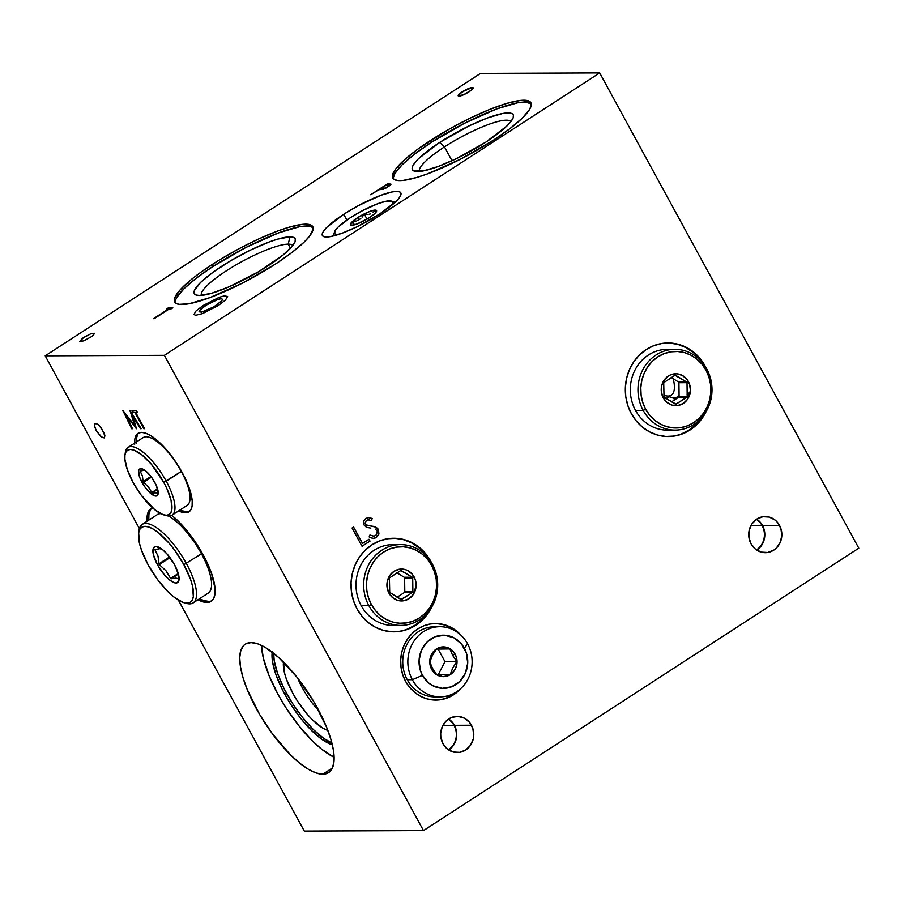 <?xml version="1.0" encoding="UTF-8"?>
<svg xmlns="http://www.w3.org/2000/svg" width="904" height="904" viewBox="0 0 904 904"><rect width="100%" height="100%" fill="white"/><g stroke="black" fill="none" stroke-linecap="round" stroke-linejoin="round"><path stroke-width="1.36" d="M180.303 509.822A46.782 16.136 -123 0 0 189.704 511.212M134.651 443.129A46.782 16.136 57 0 1 138.007 433.344A46.782 16.136 57 0 1 182.19 472.509A46.782 16.136 57 0 1 188.925 511.833A46.782 16.136 57 0 1 178.63 510.907M334.118 757.292L321.485 749.066L312.377 740.907L298.569 725.415L285.619 707.244L278.036 694.419L268.94 675.311L263.267 657.829L261.516 645.411A76.546 26.408 -123 0 0 286.534 708.657A76.546 26.408 -123 0 0 334.084 757.281M322.796 774.208A76.546 26.408 57 0 1 260.363 715.697A76.546 26.408 57 0 1 245.255 644.19A76.546 26.408 57 0 1 251.041 642.597A76.546 26.408 57 0 1 313.473 701.108A76.546 26.408 57 0 1 328.57 772.626A76.546 26.408 57 0 1 322.796 774.208L332.378 767.993L322.796 774.208L328.084 772.92L331.791 769.157L333.768 763.044L333.361 750.049L330.853 739.314L326.649 727.381L313.891 701.832L297.032 677.277L278.624 657.457L265.493 647.558L257.708 643.84L251.041 642.597L245.752 643.897L243.684 645.479L240.826 650.428L239.741 657.626L240.464 666.756L242.973 677.503L247.176 689.424L259.934 714.985L272.33 733.709L290.613 755.032L299.721 763.191L308.332 769.247L316.129 772.976L322.796 774.208M286.523 693.3A59.54 20.532 -123 0 0 331.858 742.964L323.734 738.387L313.236 729.46L302.49 717.414L292.421 703.278L283.901 688.283L277.652 673.706L274.228 660.813L273.675 653.276A59.54 20.532 -123 0 0 286.523 693.3L284.85 694.385L286.523 693.3M272.24 651.784L272.556 661.897L275.98 674.791L282.229 689.368L290.749 704.374L300.817 718.499L311.564 730.545L322.05 739.472L332.31 744.794A59.54 20.532 57 0 1 284.85 694.385A59.54 20.532 57 0 1 272.194 652.123M297.642 678.045A40.951 14.125 -123 0 0 319.01 710.985A40.951 14.125 57 0 1 297.642 678.045M283.54 661.931L284.364 672.339L286.297 678.859L292.817 693.278L297.156 700.623L307.179 714.183L312.468 719.878L322.615 728.014L327.824 730.387A43.799 15.108 57 0 1 297.676 701.425A43.799 15.108 57 0 1 283.517 662.09M199.671 598.64A55.28 19.074 -123 0 0 211.954 600.731M203.197 554.864A55.28 19.074 57 0 1 211.152 601.341A55.28 19.074 57 0 1 197.999 599.736L206.982 602.482L210.802 601.555L213.48 598.832L214.903 594.425L215.039 588.493L211.434 573.057L203.197 554.864L191.603 536.682L178.393 521.292L171.76 515.348A55.28 19.074 57 0 1 203.197 554.864M343.723 214.282L346.865 220.045L343.723 214.282A44.646 9.074 151.4 0 1 400.8 192.834A44.646 9.074 151.4 0 1 379.477 214.135A44.646 9.074 151.4 0 1 322.4 235.582A44.646 9.074 151.4 0 1 343.723 214.282L327.203 226.949L324.095 230.396L322.434 233.221L322.276 235.311L323.632 236.599L330.604 236.565L342.3 233.13L356.933 226.825L379.477 214.135L395.997 201.479L399.105 198.032L400.766 195.207L400.924 193.106L399.568 191.829L396.754 191.399L392.596 191.851L380.9 195.287L358.538 205.547L343.723 214.282M175.432 303.36L175.715 299.665L176.856 297.326L184.111 288.613L196.597 277.969L213.22 266.307A78.671 15.989 -28.6 0 0 175.297 302.84L178.992 304.354L189.105 303.744L209.717 297.687L242.295 283.178L275.223 264.217A78.671 15.989 151.4 0 1 174.653 302.004A78.671 15.989 151.4 0 1 212.225 264.476L213.22 266.307L246.148 247.346L278.726 232.837L299.337 226.78L309.462 226.169L313.146 227.684A78.671 15.989 -28.6 0 0 213.22 266.307L212.225 264.476A78.671 15.989 151.4 0 1 312.795 226.689A78.671 15.989 151.4 0 1 275.223 264.217L291.845 252.555L304.332 241.91L309.801 235.831L313.202 228.836L312.151 225.853L310.626 224.904L302.286 224.361L288.907 227.266L277.731 231.006L258.68 238.95L238.328 249.086L218.452 260.544L200.744 272.319L190.913 279.856L180.077 289.947L174.721 297.834L174.438 301.529L175.297 302.84M288.229 244.136A52.093 10.588 -28.6 0 0 234.656 265.708A52.093 10.588 -28.6 0 0 201.355 295.416A52.093 10.588 151.4 0 1 234.656 265.708A52.093 10.588 151.4 0 1 288.229 244.136L290.478 248.25L288.229 244.136A52.093 10.588 151.4 0 1 292.794 245.56A52.093 10.588 -28.6 0 0 288.229 244.136L289.924 236.848L288.229 244.136M199.513 295.506A57.404 11.662 151.4 0 1 196.575 295.19A57.404 11.662 151.4 0 1 225.209 264.058A57.404 11.662 151.4 0 1 289.924 236.848A57.404 11.662 151.4 0 1 295.19 241.413A57.404 11.662 151.4 0 1 254.092 274.319A57.404 11.662 151.4 0 1 199.513 295.506L211.751 293.235L229.006 286.85L258.442 271.799L283.257 254.86L292.941 245.368L295.077 241.741L295.28 239.04L293.54 237.39L289.924 236.848L277.686 239.119L269.539 241.843L250.724 249.967L230.995 260.544L213.355 271.991L200.496 282.545L194.36 290.613L194.157 293.303L195.897 294.964L199.513 295.506M393.545 179.41L393.342 177.738L394.958 173.387L402.223 164.675L414.71 154.03L431.332 142.369A78.671 15.989 -28.6 0 0 393.398 178.902L397.093 180.416L403.263 180.393L416.654 177.489L427.818 173.749L460.407 159.24L493.324 140.278A78.671 15.989 151.4 0 1 392.754 178.065A78.671 15.989 151.4 0 1 430.338 140.538L431.332 142.369L464.249 123.407L496.838 108.887L517.438 102.841L524.772 102.039L531.247 103.734A78.671 15.989 -28.6 0 0 431.332 142.369L430.338 140.538A78.671 15.989 151.4 0 1 530.908 102.751A78.671 15.989 151.4 0 1 493.324 140.278L509.958 128.617L522.433 117.972L529.699 109.26L531.315 104.898L530.252 101.903L528.738 100.965L520.399 100.423L507.008 103.327L489.742 109.418L470.057 118.187L449.672 128.865L418.857 148.38L404.856 159.466L395.76 168.912L392.347 175.907L393.409 178.902M444.463 146.889A52.093 10.588 -28.6 0 0 419.456 171.477A52.093 10.588 151.4 0 1 444.463 146.889L452 160.72L444.463 146.889A52.093 10.588 151.4 0 1 510.896 121.622A52.093 10.588 -28.6 0 0 444.463 146.889L439.841 142.335L444.463 146.889M485.81 142.143A57.404 11.662 151.4 0 1 414.676 171.24A57.404 11.662 151.4 0 1 439.841 142.335A57.404 11.662 151.4 0 1 491.448 116.559A57.404 11.662 151.4 0 1 513.291 117.475A57.404 11.662 151.4 0 1 485.81 142.143L507.054 125.859L511.042 121.43L513.178 117.791L513.393 115.102L511.653 113.452L502.68 113.486L487.64 117.904L468.837 126.018L439.841 142.335L418.597 158.607L414.608 163.036L412.473 166.675L412.269 169.364L414.009 171.014L422.97 170.98L438.011 166.562L456.825 158.449L485.81 142.143M448.26 719.256A17.651 16.17 -90.2 0 1 454.079 725.528L442.791 725.573L454.079 725.528A17.651 16.17 -90.2 0 1 448.395 749.755M756.332 519.393A17.651 16.17 -90.2 0 1 762.151 525.665L750.862 525.71L762.151 525.665A17.651 16.17 -90.2 0 1 756.456 549.892M393.624 631.806A46.782 42.861 89.8 0 0 427.445 612.935L427.366 613.048M430.699 561.135A46.782 42.861 -90.2 0 1 431.468 562.593L430.699 561.135A46.782 42.861 -90.2 0 0 393.669 538.253A46.782 42.861 -90.2 0 0 356.56 561.972A46.782 42.861 -90.2 0 0 357.035 608.934L353.464 600.629L351.453 591.724L351.057 582.56L352.323 573.498L355.17 564.876L359.521 557.022L365.182 550.253L371.939 544.818L379.556 540.931L387.714 538.739L396.099 538.321L404.416 539.699L412.314 542.818L419.512 547.564L425.716 553.745L430.699 561.135M431.649 607.16A46.782 42.861 -90.2 0 1 394.065 631.806A46.782 42.861 -90.2 0 1 357.035 608.934L362.018 616.313L368.233 622.494L375.42 627.24L383.33 630.37L391.635 631.749L400.031 631.331L408.19 629.139L415.795 625.24L422.563 619.816L428.225 613.036L431.649 607.149M667.932 436.53A46.782 42.861 89.8 0 0 701.741 417.659L701.673 417.761M705.007 365.86A46.782 42.861 -90.2 0 1 705.764 367.318L705.007 365.86A46.782 42.861 -90.2 0 0 667.977 342.978A46.782 42.861 -90.2 0 0 630.856 366.696A46.782 42.861 -90.2 0 0 631.342 413.648L627.771 405.342L625.749 396.438L625.365 387.285L626.619 378.211L629.478 369.589L633.817 361.747L639.478 354.978L646.247 349.543L653.852 345.656L662.01 343.452L670.406 343.045L678.712 344.424L686.622 347.543L693.809 352.289L700.024 358.47L705.007 365.86M705.956 411.874A46.782 42.861 -90.2 0 1 668.372 436.53A46.782 42.861 -90.2 0 1 631.342 413.648L636.326 421.038L642.529 427.219L649.727 431.965L657.626 435.084L665.943 436.462L674.327 436.056L682.486 433.852L690.102 429.965L696.86 424.53L702.521 417.761L705.956 411.874M448.768 750.004A18.069 16.566 89.8 0 0 454.418 725.313L471.447 725.234A18.069 16.566 -90.2 0 1 471.628 743.382A18.069 16.566 -90.2 0 1 457.288 752.546A18.069 16.566 -90.2 0 1 442.983 743.698A18.069 16.566 -90.2 0 1 442.802 725.562A18.069 16.566 -90.2 0 1 457.141 716.397A18.069 16.566 -90.2 0 1 471.447 725.234L454.418 725.313A18.069 16.566 89.8 0 0 448.633 718.996M756.829 550.14A18.069 16.566 89.8 0 0 762.49 525.45L779.508 525.371A18.069 16.566 -90.2 0 1 779.7 543.519A18.069 16.566 -90.2 0 1 765.36 552.683A18.069 16.566 -90.2 0 1 751.043 543.835A18.069 16.566 -90.2 0 1 750.862 525.699A18.069 16.566 -90.2 0 1 765.202 516.534A18.069 16.566 -90.2 0 1 779.508 525.371L762.49 525.45A18.069 16.566 89.8 0 0 756.704 519.145M435.457 700.08A38.273 35.075 89.8 0 0 456.791 691.707L446.587 697.888M460.825 635.094L456.701 631.15L450.813 627.263L444.35 624.709L437.559 623.579L430.688 623.929L424.01 625.715L417.784 628.901L412.258 633.342L407.625 638.891L404.065 645.309L401.726 652.36L400.698 659.784L401.014 667.276L402.664 674.565L405.591 681.356L409.67 687.402L414.744 692.453L420.631 696.34L427.106 698.894L433.897 700.024L440.768 699.685L447.446 697.888L453.661 694.701L461.051 688.306A38.273 35.075 -90.2 0 1 435.886 700.08A38.273 35.075 -90.2 0 1 405.591 681.356A38.273 35.075 -90.2 0 1 405.195 642.936A38.273 35.075 -90.2 0 1 435.57 623.534A38.273 35.075 -90.2 0 1 460.825 635.083M675.039 399.602A63.788 22.001 57 0 1 672.26 397.568L675.039 399.602M668.926 396.698L670.768 397.229A47.855 16.509 -123 0 0 679.085 395.466A47.855 16.509 57 0 1 676.192 397.421A47.855 16.509 57 0 1 669.028 396.63M665.943 398.63L671.299 395.161A43.053 14.848 -123 0 0 673.209 378.742A43.053 14.848 57 0 1 665.073 395.602M135.95 412.077L137.476 412.28L136.447 410.416L131.973 410.427L133.001 412.303L134.854 412.292L143.804 428.699L144.561 428.699L135.623 412.292L137.476 412.28M144.448 428.485L135.193 412.077L133.34 412.088L132.436 410.427M386.008 188.066L383.375 188.947L380.9 188.62L379.194 189.727L383.465 189.185L388.878 186.314L390.867 184.1L387.443 183.885L389.308 184.246L387.443 183.885L370.696 194.744L386.483 184.992L389.025 185.162L387.421 186.789L383.951 188.439L380.9 188.62L386.483 184.992M390.923 184.371L387.635 184.246L386.494 184.992L387.443 183.885L370.696 194.744M388.912 185.399L387.613 187.151M690.317 391.827L687.063 394.585M370.798 528.139L366.323 527.269L364.029 524.817L363.781 521.382L366.041 518.32C363.645 520.105 363.046 522.422 364.244 525.258M366.041 518.32L369.126 517.54L372.188 518.523L371.442 520.523L367.996 519.834L366.075 521.02L365.374 523.122L366.233 524.908L375.318 526.976L378.505 529.552C376.663 527.247 374.267 526.128 371.341 526.218L371.171 526.218C374.098 526.128 376.493 527.247 378.324 529.552L378.968 534.038L376.245 537.609L378.799 534.038L378.584 530.072L375.149 526.976L366.21 525.066L365.205 523.122L365.589 521.484L367.261 520.015L369.013 519.789M373.499 538.501L376.245 537.609L373.397 538.501M371.295 520.467L372.019 518.523L368.154 517.54M373.894 536.23L369.883 535.066M369.148 536.908L373.488 538.501L376.414 537.609L372.708 538.445L369.148 536.908L370.052 535.066L374.075 536.23L376.471 534.761L377.273 531.202L375.409 529.1M436.7 623.591L443.502 624.721L449.966 627.274L455.853 631.15M456.531 631.726A38.273 35.075 89.8 0 0 435.14 623.534M696.012 424.541L689.244 429.976L681.639 433.863M669.559 343.045L677.864 344.424L685.763 347.543L692.961 352.289M699.165 358.47L701.515 361.566A46.782 42.861 89.8 0 0 667.547 342.978M421.705 619.816L414.947 625.252L407.331 629.139M395.251 538.321L403.557 539.699L411.467 542.829L418.654 547.564M424.869 553.756L427.208 556.853A46.782 42.861 89.8 0 0 393.251 538.264M164.37 355.328L423.49 830.584L858.8 548.163L599.691 72.919L164.37 355.328L45.2 355.837L139.397 528.603L45.2 355.837L480.51 73.416L45.2 355.837L164.37 355.328L423.49 830.584L858.8 548.163L599.691 72.919L480.51 73.416L599.691 72.919L164.37 355.328M369.996 541.134L362.052 546.287L352.085 528.004L353.588 527.032L362.538 543.44L368.968 539.259L369.996 541.134M442.983 743.698L440.824 737.054L440.677 733.517L442.259 726.68L446.124 721.03L451.684 717.426L458.079 716.42L464.34 718.16L469.515 722.386L472.826 728.443L473.752 735.427L473.267 738.93L470.487 745.291L465.684 750.004L459.594 752.354L453.141 751.981L447.31 748.941L442.983 743.698M751.043 543.835L748.885 537.191L749.224 530.151L752.004 523.789L756.806 519.065L762.897 516.715L769.349 517.088L775.191 520.128L777.587 522.523L780.886 528.58L781.824 535.563L780.231 542.4L776.366 548.039L773.756 550.14L767.654 552.491L761.202 552.118L755.371 549.078L751.043 543.835M178.427 600.188L304.309 831.081L423.49 830.584L304.309 831.081L178.427 600.188M758.84 548.592L758.219 548.592L758.84 548.592M168.686 309.304L154.222 318.683L169.251 308.931L172.822 307.812L168.347 307.835L166.63 308.942L168.483 308.942L153.465 318.683L169.251 308.931L171.105 308.931M167.398 308.942L172.257 308.185M83.88 337.328L79.789 341.328L83.609 340.91L91.925 336.446L94.773 333.293L90.954 333.7L82.637 338.175L79.789 341.328L83.609 340.91L91.925 336.446L94.773 333.293L90.954 333.7L83.88 337.328M462.26 91.846L458.181 95.847L463.345 94.886L471.379 90.151L472.905 87.564L468.001 88.761L459.955 93.507L458.441 96.095L464.78 94.231L471.379 90.151L473.131 88.208L472.363 87.485A8.509 1.729 151.4 0 1 473.131 87.756A8.509 1.729 151.4 0 1 467.82 92.592A8.509 1.729 151.4 0 1 458.972 96.174A8.509 1.729 151.4 0 1 458.204 95.903A8.509 1.729 151.4 0 1 463.515 91.067A8.509 1.729 151.4 0 1 472.363 87.485L462.26 91.846M203.084 305.529L196.01 310.953L193.897 314.536L195.682 315.27L202.473 313.609L218.406 305.462L225.492 300.038L227.605 296.455L224.034 295.913L219.017 297.382L203.084 305.529L196.01 310.953L193.897 314.536L195.682 315.27L202.473 313.609L218.406 305.462L225.492 300.038L227.605 296.455L224.034 295.913L219.017 297.382L203.084 305.529M208.654 601.397L203.841 600.505M148.776 520.331L148.9 514.41L150.335 510.003M151.861 508.104A55.28 19.074 -123 0 0 148.753 520.162M147.081 521.246A55.28 19.074 57 0 1 150.979 508.579A55.28 19.074 57 0 1 152.539 507.833L148.663 511.088L147.228 515.495L147.092 521.416M187.06 511.72L182.981 510.963M136.391 443.118L136.504 438.112L137.713 434.383M138.888 432.88A46.782 16.136 -123 0 0 136.323 442.033M122.842 410.472L131.69 428.756L132.459 428.745L126.413 415.343L136.357 428.733L132.764 415.354L140.414 428.711L141.182 428.711L130.086 410.439L134.639 425.456L122.842 410.472L131.69 428.756L123.825 411.58L132.346 428.53M134.978 425.23L130.684 411.422L134.978 425.23M132.459 428.745L126.085 415.569L136.493 428.643M136.527 428.733L132.425 415.569L140.414 428.711L141.182 428.711L130.086 410.439M129.973 410.439L134.639 425.456L122.955 410.472M178.619 510.907L185.388 512.805L188.62 512.014L190.88 509.709L192.1 505.98L192.202 500.963L191.219 494.861L186.111 480.352L177.557 464.667L166.856 450.181L155.635 439.107L150.369 435.4L145.612 433.129L141.532 432.372L138.301 433.163L136.041 435.468L134.832 439.197L134.719 444.203M95.688 423.411L94.694 423.965L94.457 425.558L96.276 430.733L101.101 436.801L104.254 437.886L104.909 435.875L104.355 433.502L99.27 425.535L96.434 423.547L94.694 423.965L94.637 426.665L96.276 430.733L102.062 437.479L104.254 437.886L104.909 435.875L101.304 427.908L98.253 424.631L95.688 423.411M136.447 410.416L131.973 410.427M353.464 527.111L362.493 543.361M368.843 539.338L369.826 541.134L362.007 546.208M221.209 298.704L222.452 299.213L221.909 300.682L213.92 306.795L203.117 311.756L199.038 311.778L200.507 309.281L205.423 305.518L218.372 299.235L221.209 298.704L216.485 299.868L207.57 304.196L199.581 310.309L199.038 311.778L201.524 312.151L213.92 306.795L221.909 300.682L222.452 299.213L221.209 298.704M356.142 220.994L352.662 221.604L353.238 225.175L352.662 221.604L354.424 224.847L352.662 221.604L356.142 220.994M359.385 219.536L357.803 220.395L359.385 219.536L357.532 217.706L359.385 219.536L360.82 218.429L359.385 219.536M369.453 217.661A14.882 3.028 151.4 0 1 351.012 225.209A14.882 3.028 151.4 0 1 357.532 217.706L350.436 224.022L351.769 225.288L357.057 223.989L369.453 217.661L374.957 213.434L376.606 210.655L375.216 210.078L369.928 211.378L357.532 217.706A14.882 3.028 151.4 0 1 370.911 211.027A14.882 3.028 151.4 0 1 376.572 211.265A14.882 3.028 151.4 0 1 369.453 217.661M391.172 205.739L392.404 203.649L392.517 202.112L391.522 201.163L386.37 201.185L377.736 203.716L361.238 211.287L350.3 217.74L338.107 227.085L335.813 229.627L334.469 233.255L335.463 234.204L338.446 234.486A32.962 6.701 151.4 0 1 334.525 231.899A32.962 6.701 151.4 0 1 350.3 217.74A32.962 6.701 151.4 0 1 391.138 201.027A32.962 6.701 151.4 0 1 391.183 205.728M362.108 217.118L364.255 214.078L362.108 217.118M367.544 214.384L364.255 214.078L367.024 219.152L364.255 214.078L367.544 214.384M370.617 213.886L369.114 214.248L370.617 213.886M373.171 212.44L375.16 210.293L373.171 212.44M375.657 212.406L375.16 210.293L375.657 212.406M436.643 674.508L450.226 674.44L436.734 674.621L434.485 671.548L436.734 674.621L450.226 674.44L452.746 667.988L456.825 661.581L452.576 655.253L455.107 654.168A14.882 13.639 -90.2 0 1 450.361 674.565A14.882 13.639 -90.2 0 1 431.671 669.378L432.496 668.293L434.485 671.548L432.496 668.293L431.671 669.378L435.231 673.695L442.677 676.633L447.943 675.808L452.52 672.836L455.695 668.18L457.006 662.553L456.249 656.812L453.525 651.818L446.745 647.343L441.423 647.038L436.406 648.982L432.462 652.857L430.168 658.101L429.886 663.898L431.671 669.378A14.882 13.639 -90.2 0 1 436.406 648.982A14.882 13.639 -90.2 0 1 455.107 654.168L452.576 655.253L449.921 648.925L436.417 649.106L432.327 655.558L429.829 661.954L432.496 668.293L429.829 661.954L432.327 655.558L436.417 649.106L449.921 648.925L452.576 655.253L456.825 661.581L452.746 667.988L450.226 674.44L438.372 674.486L444.971 661.638L456.825 661.581L444.971 661.638L438.124 649.083M412.36 679.706L422.462 675.344A26.578 24.351 -90.2 0 1 430.925 638.925A26.578 24.351 -90.2 0 1 464.317 648.191L467.605 643.863A35.087 32.148 89.8 0 0 423.535 631.625A35.087 32.148 89.8 0 0 412.36 679.706A35.087 32.148 -90.2 0 1 411.998 644.495A35.087 32.148 -90.2 0 1 439.83 626.698A35.087 32.148 -90.2 0 1 467.605 643.863A35.087 32.148 -90.2 0 1 467.967 679.073A35.087 32.148 -90.2 0 1 440.135 696.871A35.087 32.148 -90.2 0 1 412.36 679.706L407.252 679.729L412.36 679.706A35.087 32.148 89.8 0 0 456.43 691.944A35.087 32.148 89.8 0 0 467.605 643.863L464.317 648.191A26.578 24.351 -90.2 0 1 455.842 684.622A26.578 24.351 -90.2 0 1 422.462 675.344L412.36 679.706M439.83 626.698L434.722 626.721A35.087 32.148 89.8 0 0 406.89 644.518A35.087 32.148 89.8 0 0 407.252 679.729A35.087 32.148 89.8 0 0 435.027 696.894L440.135 696.871M422.462 675.344L420.428 670.632L419.06 660.372L421.4 650.315L427.083 642.009L435.253 636.71L444.655 635.229L453.864 637.783L461.481 643.998L466.34 652.914L467.707 663.174L465.368 673.22L459.684 681.537L451.525 686.825L442.124 688.317L432.903 685.752L428.824 683.062L422.462 675.344M158.991 564.254L166.008 570.797L170.811 578.763L175.907 578.097L178.551 578.786L178.483 574.3L178.608 578.752L175.907 578.097L171.082 578.82L178.416 574.063L170.811 578.763L178.257 573.486L170.585 578.458L166.008 570.797L159.285 564.582L169.997 557.632L158.991 564.254L169.5 556.966L158.878 563.847L158.042 556.175L155.047 549.948L155.861 549.417L155.047 549.948L158.042 556.175L158.991 564.254L169.737 557.282L158.991 564.254M174.517 564.695A21.267 7.334 57 0 1 178.845 575.95A21.267 7.334 57 0 1 172.653 582.029A21.267 7.334 57 0 1 157.488 564.774L153.386 554.604L152.979 549.553L154.561 546.807L156.03 546.457L162.437 549.519L167.545 554.547L174.517 564.695L178.619 574.854L178.461 581.611L175.964 583.012L174.11 582.673L169.556 579.95L164.46 574.921L157.488 564.774A21.267 7.334 57 0 1 160.991 548.434A21.267 7.334 57 0 1 174.517 564.695M138.877 531.744A46.782 16.136 57 0 1 142.21 524.399A46.782 16.136 57 0 1 186.405 563.565A46.782 16.136 -123 0 0 157.093 528.094A46.782 16.136 -123 0 0 139.024 530.377L138.651 532.976A44.646 15.402 57 0 1 155.895 530.795A44.646 15.402 57 0 1 183.874 564.661L201.468 553.79A46.782 16.136 -123 0 0 168.415 515.992M193.128 602.889A46.782 16.136 57 0 1 185.071 602.945A46.782 16.136 -123 0 0 186.382 603.375A46.782 16.136 -123 0 0 186.405 563.565A46.782 16.136 57 0 1 193.128 602.889L208.202 593.114A46.782 16.136 -123 0 0 201.468 553.79L183.874 564.661A44.646 15.402 57 0 1 183.851 602.652A44.646 15.402 57 0 1 148.12 564.808A44.646 15.402 57 0 1 138.651 532.976M160.686 513.664A46.782 16.136 -123 0 0 157.285 514.625L142.21 524.399M148.12 564.808L157.488 579.487L168.155 591.928L173.466 596.696L183.037 602.392L186.925 603.115L190.009 602.369L192.179 600.166L193.332 596.606L192.495 585.995L190.529 579.351L183.874 564.661L174.506 549.971L169.24 543.349L158.528 532.772L153.51 529.236L148.957 527.066L145.069 526.343L141.984 527.1L139.826 529.303L138.662 532.863L139.51 543.473L141.476 550.118L148.12 564.808M154.968 549.711L157.793 549.056L155.138 549.575M158.946 548.909L157.793 549.056L158.946 548.909M160.833 548.897L159.963 548.852L160.833 548.897M162.607 549.542L161.556 549.033L162.607 549.542M671.322 402.009L678.712 397.218L686.893 397.184L676.068 404.201L664.022 397.184L675.695 404.325L687.198 396.867L687.017 382.268L688.385 381.578A15.944 14.611 -90.2 0 1 683.311 403.433A15.944 14.611 -90.2 0 1 663.276 397.873L664.022 397.184L663.728 383.013L664.022 397.184L663.276 397.873L661.366 391.997L661.671 385.793L664.124 380.177L668.361 376.007L670.949 374.685L676.599 373.793L682.124 375.329L686.69 379.058L689.605 384.403L690.43 390.562L687.548 399.274L683.311 403.433L677.932 405.5L672.237 405.173L667.096 402.495L663.276 397.873A15.944 14.611 -90.2 0 1 668.361 376.007A15.944 14.611 -90.2 0 1 688.385 381.578L687.017 382.268L675.344 375.126L663.852 382.584L674.926 375.239L687.017 382.268L687.198 396.867L678.712 397.218A0.847 0.78 89.8 0 0 679.096 396.472L687.266 396.438L679.096 396.472L678.927 382.72L687.108 382.686L678.927 382.72A0.847 0.78 89.8 0 0 678.531 381.996L686.701 381.963L678.531 381.996L671.141 377.476M643.173 410.359L645.693 409.275A38.273 35.075 -90.2 0 1 657.897 356.82A38.273 35.075 -90.2 0 1 705.967 370.165L706.792 369.092A40.397 37.019 89.8 0 0 656.044 355.001A40.397 37.019 89.8 0 0 643.173 410.359A40.397 37.019 -90.2 0 1 642.755 369.815A40.397 37.019 -90.2 0 1 674.813 349.328A40.397 37.019 -90.2 0 1 706.792 369.092A40.397 37.019 -90.2 0 1 707.21 409.636A40.397 37.019 -90.2 0 1 675.152 430.123A40.397 37.019 -90.2 0 1 643.173 410.359L635.512 410.393L643.173 410.359A40.397 37.019 89.8 0 0 693.922 424.451A40.397 37.019 89.8 0 0 706.792 369.092L705.967 370.165A38.273 35.075 -90.2 0 1 693.775 422.62A38.273 35.075 -90.2 0 1 645.693 409.275L643.173 410.359M674.813 349.328L667.152 349.362A40.397 37.019 89.8 0 0 635.094 369.849A40.397 37.019 89.8 0 0 635.512 410.393A40.397 37.019 89.8 0 0 667.491 430.157L675.152 430.123M645.693 409.275L649.773 415.32L654.858 420.371L660.745 424.258L667.208 426.812L674 427.942L680.87 427.603L687.548 425.807L693.775 422.62L699.312 418.179L703.933 412.642L707.493 406.212L709.832 399.161L710.86 391.748L710.544 384.245L708.894 376.968L705.967 370.165L701.888 364.131L696.814 359.069L690.927 355.182L684.464 352.628L677.661 351.498L670.791 351.848L664.124 353.633L657.897 356.82L652.36 361.272L647.727 366.809L644.179 373.228L641.84 380.279L640.812 387.703L641.128 395.195L642.778 402.483L645.693 409.275M397.025 597.284L404.416 592.493L412.586 592.459L400.969 599.488L389.726 592.459L401.399 599.601L412.891 592.143L412.71 577.543L414.088 576.854A15.944 14.611 -90.2 0 1 409.003 598.708A15.944 14.611 -90.2 0 1 388.969 593.148L389.726 592.459L389.421 578.289L389.726 592.459L388.969 593.148L387.07 587.284L387.364 581.069L389.816 575.452L394.054 571.294L399.432 569.215L405.128 569.543L407.817 570.605L412.393 574.334L415.309 579.69L416.122 585.848L413.241 594.549L409.003 598.708L403.636 600.787L397.941 600.459L392.788 597.77L388.969 593.148A15.944 14.611 -90.2 0 1 394.054 571.294A15.944 14.611 -90.2 0 1 414.088 576.854L412.71 577.543L401.037 570.401L389.545 577.859L400.63 570.526L412.405 577.238L412.891 592.143L404.416 592.493A0.847 0.78 89.8 0 0 404.789 591.747L412.97 591.713L404.789 591.747L404.619 578.006L412.8 577.972L404.619 578.006A0.847 0.78 89.8 0 0 404.224 577.272L412.405 577.238L404.224 577.272L396.845 572.752M368.866 605.646L371.397 604.55A38.273 35.075 -90.2 0 1 383.59 552.095A38.273 35.075 -90.2 0 1 431.671 565.452L432.485 564.367A40.397 37.019 89.8 0 0 381.748 550.276A40.397 37.019 89.8 0 0 368.866 605.646A40.397 37.019 -90.2 0 1 368.459 565.09A40.397 37.019 -90.2 0 1 400.506 544.603A40.397 37.019 -90.2 0 1 432.485 564.367A40.397 37.019 -90.2 0 1 432.903 604.912A40.397 37.019 -90.2 0 1 400.845 625.399A40.397 37.019 -90.2 0 1 368.866 605.646L361.204 605.669L368.866 605.646A40.397 37.019 89.8 0 0 419.614 619.737A40.397 37.019 89.8 0 0 432.485 564.367L431.671 565.452A38.273 35.075 -90.2 0 1 419.467 617.907A38.273 35.075 -90.2 0 1 371.397 604.55L368.866 605.646M400.506 544.603L392.844 544.637A40.397 37.019 89.8 0 0 360.798 565.124A40.397 37.019 89.8 0 0 361.204 605.669A40.397 37.019 89.8 0 0 393.183 625.432L400.845 625.399M371.397 604.55L375.476 610.596L380.55 615.658L386.437 619.534L392.901 622.088L399.704 623.218L406.574 622.879L413.241 621.082L419.467 617.907L425.004 613.454L429.637 607.917L433.185 601.499L435.525 594.436L436.553 587.024L436.236 579.532L434.587 572.243L431.671 565.452L427.592 559.406L422.507 554.344L416.62 550.468L410.156 547.914L403.353 546.784L396.494 547.123L389.816 548.92L383.59 552.095L378.053 556.548L373.42 562.085L369.872 568.503L367.532 575.565L366.504 582.978L366.821 590.47L368.47 597.759L371.397 604.55M143.16 481.99L148.403 486.917L152.008 492.849L157.782 492.895L157.748 489.539L157.85 492.849L152.279 492.917L157.714 489.392L152.008 492.849L157.545 488.815L151.793 492.544L148.403 486.917L143.453 482.329L151.454 477.131L143.16 481.99L150.957 476.464L143.058 481.595L142.425 475.945L140.222 471.346L141.035 470.826L140.222 471.346L142.425 475.945L143.16 481.99L151.194 476.781L143.16 481.99M154.776 482.34A15.944 5.503 57 0 1 158.019 490.782A15.944 5.503 57 0 1 153.386 495.335A15.944 5.503 57 0 1 142.007 482.386L139.634 477.142L138.628 470.984L139.046 469.707L140.922 468.656L145.725 470.95L151.431 477.097L156.109 485.007L158.189 492.036L157.737 495.019L155.872 496.07L151.058 493.776L145.352 487.64L142.007 482.386A15.944 5.503 57 0 1 144.64 470.136A15.944 5.503 57 0 1 154.776 482.34M172.054 515.167L187.128 505.392A40.397 13.933 -123 0 0 181.308 471.436L166.246 481.21A40.397 13.933 -123 0 0 140.934 450.576A40.397 13.933 -123 0 0 125.317 452.542L124.955 455.141A38.273 13.198 57 0 1 139.736 453.277A38.273 13.198 57 0 1 163.714 482.295L181.308 471.436A40.397 13.933 -123 0 0 143.148 437.615L128.074 447.39A40.397 13.933 57 0 1 166.246 481.21A40.397 13.933 57 0 1 172.054 515.167A40.397 13.933 57 0 1 164.901 515.144A40.397 13.933 -123 0 0 166.223 515.585A40.397 13.933 -123 0 0 166.246 481.21L163.714 482.295A38.273 13.198 57 0 1 163.692 514.862A38.273 13.198 57 0 1 133.069 482.431A38.273 13.198 57 0 1 124.955 455.141M125.193 453.921A40.397 13.933 57 0 1 128.074 447.39M133.069 482.431L141.103 495.019L154.799 509.754L163.002 514.647L166.336 515.269L168.98 514.625L170.833 512.737L171.816 509.686L171.105 500.59L166.924 488.725L163.714 482.295L151.171 464.034L141.984 454.972L133.792 450.079L130.458 449.457L127.814 450.102L125.961 451.989L124.967 455.04L124.876 459.142L127.374 469.831L133.069 482.431M140.154 471.108L142.267 470.6L140.323 470.984M143.114 470.498L142.267 470.6L143.114 470.498M144.504 470.487L143.86 470.453L144.504 470.487M145.827 470.961L145.047 470.588L145.827 470.961M393.217 631.817L394.065 631.806M667.514 436.53L668.372 436.53M435.039 700.08L435.886 700.08M676.192 397.421L679.096 396.54M434.711 623.534L435.57 623.534M667.129 342.978L667.977 342.978M392.822 538.253L393.669 538.253M395.285 202.157L391.161 201.038M333.214 236L334.514 231.91M186.382 603.375L183.851 602.652M166.223 515.585L163.692 514.862"/></g></svg>
